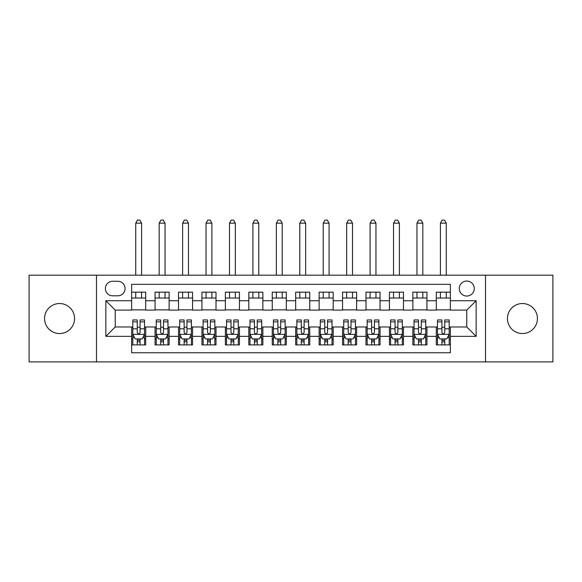 <?xml version="1.0" encoding="UTF-8"?>
<svg xmlns="http://www.w3.org/2000/svg" width="582" height="582" viewBox="0 0 582 582"><rect width="100%" height="100%" fill="white"/><g stroke="black" fill="none" stroke-linecap="round" stroke-linejoin="round"><path stroke-width="0.87" d="M522.432 303.535A15.001 15.001 0 0 0 507.431 318.536A15.001 15.001 0 0 0 522.432 333.537A15.001 15.001 0 0 0 537.433 318.536A15.001 15.001 0 0 0 522.432 303.535M59.568 303.535A15.001 15.001 0 0 0 44.567 318.536A15.001 15.001 0 0 0 59.568 333.537A15.001 15.001 0 0 0 74.569 318.536A15.001 15.001 0 0 0 59.568 303.535M466.771 281.041A7.501 7.501 0 0 0 459.271 288.541A7.501 7.501 0 0 0 466.771 296.042A7.501 7.501 0 0 0 474.272 288.541A7.501 7.501 0 0 0 466.771 281.041M485.519 361.895L552.9 361.895L552.9 275.184L485.519 275.184L485.519 361.895L96.481 361.895L96.481 275.184L29.1 275.184L29.1 361.895L96.481 361.895M450.366 292.171L436.304 292.171L436.304 300.727L426.933 300.727L426.933 310.104L436.304 310.104L436.304 300.727M426.933 300.727L426.933 292.171L412.871 292.171L412.871 300.727L403.493 300.727L403.493 310.104L412.871 310.104L412.871 300.727M403.493 300.727L403.493 292.171L389.431 292.171L389.431 300.727L380.061 300.727L380.061 310.104L389.431 310.104L389.431 300.727M380.061 300.727L380.061 292.171L365.998 292.171L365.998 300.727L356.62 300.727L356.62 310.104L365.998 310.104L365.998 300.727M356.62 300.727L356.62 292.171L342.558 292.171L342.558 300.727L333.188 300.727L333.188 310.104L342.558 310.104L342.558 300.727M333.188 300.727L333.188 292.171L319.125 292.171L319.125 300.727L309.748 300.727L309.748 310.104L319.125 310.104L319.125 300.727M309.748 300.727L309.748 292.171L295.685 292.171L295.685 300.727L286.315 300.727L286.315 310.104L295.685 310.104L295.685 300.727M286.315 300.727L286.315 292.171L272.252 292.171L272.252 300.727L262.875 300.727L262.875 310.104L272.252 310.104L272.252 300.727M262.875 300.727L262.875 292.171L248.812 292.171L248.812 300.727L239.442 300.727L239.442 310.104L248.812 310.104L248.812 300.727M239.442 300.727L239.442 292.171L225.38 292.171L225.38 300.727L216.002 300.727L216.002 310.104L225.38 310.104L225.38 300.727M216.002 300.727L216.002 292.171L201.939 292.171L201.939 300.727L192.569 300.727L192.569 310.104L201.939 310.104L201.939 300.727M192.569 300.727L192.569 292.171L178.507 292.171L178.507 300.727L169.129 300.727L169.129 310.104L178.507 310.104L178.507 300.727M169.129 300.727L169.129 292.171L155.067 292.171L155.067 310.104L145.696 310.104L145.696 292.171L131.634 292.171M131.634 344.9L145.696 344.9L145.696 326.975L155.067 326.975L155.067 344.9L169.129 344.9L169.129 326.975L178.507 326.975L178.507 336.352L169.129 336.352M178.507 336.352L178.507 344.9L192.569 344.9L192.569 326.975L201.939 326.975L201.939 336.352L192.569 336.352M201.939 336.352L201.939 344.9L216.002 344.9L216.002 326.975L225.38 326.975L225.38 336.352L216.002 336.352M225.38 336.352L225.38 344.9L239.442 344.9L239.442 326.975L248.812 326.975L248.812 336.352L239.442 336.352M248.812 336.352L248.812 344.9L262.875 344.9L262.875 326.975L272.252 326.975L272.252 336.352L262.875 336.352M272.252 336.352L272.252 344.9L286.315 344.9L286.315 326.975L295.685 326.975L295.685 336.352L286.315 336.352M295.685 336.352L295.685 344.9L309.748 344.9L309.748 326.975L319.125 326.975L319.125 336.352L309.748 336.352M319.125 336.352L319.125 344.9L333.188 344.9L333.188 326.975L342.558 326.975L342.558 336.352L333.188 336.352M342.558 336.352L342.558 344.9L356.62 344.9L356.62 326.975L365.998 326.975L365.998 336.352L356.62 336.352M365.998 336.352L365.998 344.9L380.061 344.9L380.061 326.975L389.431 326.975L389.431 336.352L380.061 336.352M389.431 336.352L389.431 344.9L403.493 344.9L403.493 326.975L412.871 326.975L412.871 336.352L403.493 336.352M412.871 336.352L412.871 344.9L426.933 344.9L426.933 326.975L436.304 326.975L436.304 336.352L426.933 336.352M112.653 295.802L117.804 295.802A7.268 7.268 0 0 0 125.072 288.541A7.268 7.268 0 0 0 117.804 281.273L112.653 281.273A7.268 7.268 0 0 0 105.386 288.541A7.268 7.268 0 0 0 112.653 295.802M485.519 275.184L96.481 275.184M450.366 300.727L450.366 284.322L131.634 284.322L131.634 310.104L115.229 310.104L115.229 326.975L131.634 326.975L131.634 352.757L450.366 352.757L450.366 326.975L466.771 326.975L466.771 310.104L450.366 310.104L450.366 300.727L476.149 300.727L476.149 336.352L450.366 336.352M131.634 336.352L105.851 336.352L105.851 300.727L131.634 300.727M436.304 336.352L436.304 344.9L450.366 344.9M131.634 298.028L145.696 298.028M131.634 309.864L145.696 309.864M131.634 327.208L132.805 327.208M137.257 327.208L140.073 327.208M144.525 327.208L145.696 327.208M131.634 339.044L132.805 339.044M137.257 339.044L140.073 339.044M144.525 339.044L145.696 339.044M155.067 309.864L169.129 309.864M155.067 298.028L169.129 298.028M155.067 327.208L156.245 327.208M160.697 327.208L163.506 327.208M167.958 327.208L169.129 327.208M155.067 339.044L156.245 339.044M160.697 339.044L163.506 339.044M167.958 339.044L169.129 339.044M178.507 327.208L179.678 327.208M184.13 327.208L186.946 327.208M191.398 327.208L192.569 327.208M178.507 339.044L179.678 339.044M184.13 339.044L186.946 339.044M191.398 339.044L192.569 339.044M178.507 298.028L192.569 298.028M178.507 309.864L192.569 309.864M201.939 327.208L203.111 327.208M207.57 327.208L210.378 327.208M214.831 327.208L216.002 327.208M201.939 339.044L203.111 339.044M207.57 339.044L210.378 339.044M214.831 339.044L216.002 339.044M201.939 298.028L216.002 298.028M201.939 309.864L216.002 309.864M225.38 327.208L226.551 327.208M231.003 327.208L233.819 327.208M238.271 327.208L239.442 327.208M225.38 339.044L226.551 339.044M231.003 339.044L233.819 339.044M238.271 339.044L239.442 339.044M225.38 298.028L239.442 298.028M225.38 309.864L239.442 309.864M248.812 327.208L249.984 327.208M254.436 327.208L257.251 327.208M261.704 327.208L262.875 327.208M248.812 339.044L249.984 339.044M254.436 339.044L257.251 339.044M261.704 339.044L262.875 339.044M248.812 298.028L262.875 298.028M248.812 309.864L262.875 309.864M272.252 327.208L273.424 327.208M277.876 327.208L280.691 327.208M285.144 327.208L286.315 327.208M272.252 339.044L273.424 339.044M277.876 339.044L280.691 339.044M285.144 339.044L286.315 339.044M272.252 298.028L286.315 298.028M272.252 309.864L286.315 309.864M295.685 327.208L296.856 327.208M301.309 327.208L304.124 327.208M308.576 327.208L309.748 327.208M295.685 339.044L296.856 339.044M301.309 339.044L304.124 339.044M308.576 339.044L309.748 339.044M295.685 298.028L309.748 298.028M295.685 309.864L309.748 309.864M319.125 327.208L320.296 327.208M324.749 327.208L327.564 327.208M332.016 327.208L333.188 327.208M319.125 339.044L320.296 339.044M324.749 339.044L327.564 339.044M332.016 339.044L333.188 339.044M319.125 298.028L333.188 298.028M319.125 309.864L333.188 309.864M342.558 327.208L343.729 327.208M348.182 327.208L350.997 327.208M355.449 327.208L356.62 327.208M342.558 339.044L343.729 339.044M348.182 339.044L350.997 339.044M355.449 339.044L356.62 339.044M342.558 298.028L356.62 298.028M342.558 309.864L356.62 309.864M365.998 327.208L367.169 327.208M371.622 327.208L374.43 327.208M378.889 327.208L380.061 327.208M365.998 339.044L367.169 339.044M371.622 339.044L374.43 339.044M378.889 339.044L380.061 339.044M365.998 298.028L380.061 298.028M365.998 309.864L380.061 309.864M389.431 327.208L390.602 327.208M395.054 327.208L397.87 327.208M402.322 327.208L403.493 327.208M389.431 339.044L390.602 339.044M395.054 339.044L397.87 339.044M402.322 339.044L403.493 339.044M389.431 298.028L403.493 298.028M389.431 309.864L403.493 309.864M412.871 327.208L414.042 327.208M418.494 327.208L421.303 327.208M425.755 327.208L426.933 327.208M412.871 339.044L414.042 339.044M418.494 339.044L421.303 339.044M425.755 339.044L426.933 339.044M412.871 298.028L426.933 298.028M412.871 309.864L426.933 309.864M436.304 327.208L437.475 327.208M441.927 327.208L444.743 327.208M449.195 327.208L450.366 327.208M436.304 339.044L437.475 339.044M441.927 339.044L444.743 339.044M449.195 339.044L450.366 339.044M436.304 298.028L450.366 298.028M436.304 309.864L450.366 309.864M115.229 310.104L105.851 300.727M115.229 326.975L105.851 336.352M476.149 300.727L466.771 310.104M476.149 336.352L466.771 326.975M137.257 341.86L140.073 341.86M132.805 321.853L137.257 321.853L137.257 319.947L132.805 319.947L132.805 334.243L135.148 338.928L142.183 338.928L144.525 334.243L144.525 319.947L140.073 319.947L140.073 321.853L144.525 321.853M144.525 334.243L144.525 344.9M132.805 334.243L132.805 344.9M140.073 338.928L140.073 344.9M137.257 344.9L137.257 338.928M137.257 321.853L137.257 332.482C138.196 334.286 139.134 334.286 140.073 332.482L140.073 321.853M141.593 298.028L141.593 292.171M141.593 275.184L141.593 223.153L135.737 223.153L135.737 275.184M135.737 298.028L135.737 292.171M135.737 223.153L137.49 220.105L139.833 220.105L141.593 223.153M160.697 341.86L163.506 341.86M156.245 321.853L160.697 321.853L160.697 319.947L156.245 319.947L156.245 334.243L158.588 338.928L165.615 338.928L167.958 334.243L167.958 319.947L163.506 319.947L163.506 321.853L167.958 321.853M167.958 334.243L167.958 344.9M156.245 334.243L156.245 344.9M163.506 338.928L163.506 344.9M160.697 344.9L160.697 338.928M160.697 321.853L160.697 332.482C161.629 334.286 162.567 334.286 163.506 332.482L163.506 321.853M165.033 298.028L165.033 292.171M165.033 275.184L165.033 223.153L159.17 223.153L159.17 275.184M159.17 298.028L159.17 292.171M159.17 223.153L160.93 220.105L163.273 220.105L165.033 223.153M184.13 341.86L186.946 341.86M179.678 321.853L184.13 321.853L184.13 319.947L179.678 319.947L179.678 334.243L182.02 338.928L189.055 338.928L191.398 334.243L191.398 319.947L186.946 319.947L186.946 321.853L191.398 321.853M191.398 334.243L191.398 344.9M179.678 334.243L179.678 344.9M186.946 338.928L186.946 344.9M184.13 344.9L184.13 338.928M184.13 321.853L184.13 332.482C185.069 334.286 186.007 334.286 186.946 332.482L186.946 321.853M188.466 298.028L188.466 292.171M188.466 275.184L188.466 223.153L182.61 223.153L182.61 275.184M182.61 298.028L182.61 292.171M182.61 223.153L184.363 220.105L186.706 220.105L188.466 223.153M207.57 341.86L210.378 341.86M203.111 321.853L207.57 321.853L207.57 319.947L203.111 319.947L203.111 334.243L205.461 338.928L212.488 338.928L214.831 334.243L214.831 319.947L210.378 319.947L210.378 321.853L214.831 321.853M214.831 334.243L214.831 344.9M203.111 334.243L203.111 344.9M210.378 338.928L210.378 344.9M207.57 344.9L207.57 338.928M207.57 321.853L207.57 332.482C208.502 334.286 209.44 334.286 210.378 332.482L210.378 321.853M211.906 298.028L211.906 292.171M211.906 275.184L211.906 223.153L206.043 223.153L206.043 275.184M206.043 298.028L206.043 292.171M206.043 223.153L207.803 220.105L210.146 220.105L211.906 223.153M231.003 341.86L233.819 341.86M226.551 321.853L231.003 321.853L231.003 319.947L226.551 319.947L226.551 334.243L228.893 338.928L235.928 338.928L238.271 334.243L238.271 319.947L233.819 319.947L233.819 321.853L238.271 321.853M238.271 334.243L238.271 344.9M226.551 334.243L226.551 344.9M233.819 338.928L233.819 344.9M231.003 344.9L231.003 338.928M231.003 321.853L231.003 332.482C231.942 334.286 232.88 334.286 233.819 332.482L233.819 321.853M235.339 298.028L235.339 292.171M235.339 275.184L235.339 223.153L229.483 223.153L229.483 275.184M229.483 298.028L229.483 292.171M229.483 223.153L231.236 220.105L233.578 220.105L235.339 223.153M254.436 341.86L257.251 341.86M249.984 321.853L254.436 321.853L254.436 319.947L249.984 319.947L249.984 334.243L252.333 338.928L259.361 338.928L261.704 334.243L261.704 319.947L257.251 319.947L257.251 321.853L261.704 321.853M261.704 334.243L261.704 344.9M249.984 334.243L249.984 344.9M257.251 338.928L257.251 344.9M254.436 344.9L254.436 338.928M254.436 321.853L254.436 332.482C255.374 334.286 256.313 334.286 257.251 332.482L257.251 321.853M258.772 298.028L258.772 292.171M258.772 275.184L258.772 223.153L252.915 223.153L252.915 275.184M252.915 298.028L252.915 292.171M252.915 223.153L254.676 220.105L257.018 220.105L258.772 223.153M277.876 341.86L280.691 341.86M273.424 321.853L277.876 321.853L277.876 319.947L273.424 319.947L273.424 334.243L275.766 338.928L282.794 338.928L285.144 334.243L285.144 319.947L280.691 319.947L280.691 321.853L285.144 321.853M285.144 334.243L285.144 344.9M273.424 334.243L273.424 344.9M280.691 338.928L280.691 344.9M277.876 344.9L277.876 338.928M277.876 321.853L277.876 332.482C278.814 334.286 279.753 334.286 280.691 332.482L280.691 321.853M282.212 298.028L282.212 292.171M282.212 275.184L282.212 223.153L276.355 223.153L276.355 275.184M276.355 298.028L276.355 292.171M276.355 223.153L278.109 220.105L280.451 220.105L282.212 223.153M301.309 341.86L304.124 341.86M296.856 321.853L301.309 321.853L301.309 319.947L296.856 319.947L296.856 334.243L299.206 338.928L306.234 338.928L308.576 334.243L308.576 319.947L304.124 319.947L304.124 321.853L308.576 321.853M308.576 334.243L308.576 344.9M296.856 334.243L296.856 344.9M304.124 338.928L304.124 344.9M301.309 344.9L301.309 338.928M301.309 321.853L301.309 332.482C302.247 334.286 303.186 334.286 304.124 332.482L304.124 321.853M305.645 298.028L305.645 292.171M305.645 275.184L305.645 223.153L299.788 223.153L299.788 275.184M299.788 298.028L299.788 292.171M299.788 223.153L301.549 220.105L303.891 220.105L305.645 223.153M324.749 341.86L327.564 341.86M320.296 321.853L324.749 321.853L324.749 319.947L320.296 319.947L320.296 334.243L322.639 338.928L329.667 338.928L332.016 334.243L332.016 319.947L327.564 319.947L327.564 321.853L332.016 321.853M332.016 334.243L332.016 344.9M320.296 334.243L320.296 344.9M327.564 338.928L327.564 344.9M324.749 344.9L324.749 338.928M324.749 321.853L324.749 332.482C325.687 334.286 326.618 334.286 327.564 332.482L327.564 321.853M329.085 298.028L329.085 292.171M329.085 275.184L329.085 223.153L323.228 223.153L323.228 275.184M323.228 298.028L323.228 292.171M323.228 223.153L324.982 220.105L327.324 220.105L329.085 223.153M348.182 341.86L350.997 341.86M343.729 321.853L348.182 321.853L348.182 319.947L343.729 319.947L343.729 334.243L346.072 338.928L353.107 338.928L355.449 334.243L355.449 319.947L350.997 319.947L350.997 321.853L355.449 321.853M355.449 334.243L355.449 344.9M343.729 334.243L343.729 344.9M350.997 338.928L350.997 344.9M348.182 344.9L348.182 338.928M348.182 321.853L348.182 332.482C349.12 334.286 350.058 334.286 350.997 332.482L350.997 321.853M352.517 298.028L352.517 292.171M352.517 275.184L352.517 223.153L346.661 223.153L346.661 275.184M346.661 298.028L346.661 292.171M346.661 223.153L348.422 220.105L350.764 220.105L352.517 223.153M371.622 341.86L374.43 341.86M367.169 321.853L371.622 321.853L371.622 319.947L367.169 319.947L367.169 334.243L369.512 338.928L376.539 338.928L378.889 334.243L378.889 319.947L374.43 319.947L374.43 321.853L378.889 321.853M378.889 334.243L378.889 344.9M367.169 334.243L367.169 344.9M374.43 338.928L374.43 344.9M371.622 344.9L371.622 338.928M371.622 321.853L371.622 332.482C372.56 334.286 373.491 334.286 374.43 332.482L374.43 321.853M375.957 298.028L375.957 292.171M375.957 275.184L375.957 223.153L370.094 223.153L370.094 275.184M370.094 298.028L370.094 292.171M370.094 223.153L371.854 220.105L374.197 220.105L375.957 223.153M395.054 341.86L397.87 341.86M390.602 321.853L395.054 321.853L395.054 319.947L390.602 319.947L390.602 334.243L392.945 338.928L399.979 338.928L402.322 334.243L402.322 319.947L397.87 319.947L397.87 321.853L402.322 321.853M402.322 334.243L402.322 344.9M390.602 334.243L390.602 344.9M397.87 338.928L397.87 344.9M395.054 344.9L395.054 338.928M395.054 321.853L395.054 332.482C395.993 334.286 396.931 334.286 397.87 332.482L397.87 321.853M399.39 298.028L399.39 292.171M399.39 275.184L399.39 223.153L393.534 223.153L393.534 275.184M393.534 298.028L393.534 292.171M393.534 223.153L395.294 220.105L397.637 220.105L399.39 223.153M418.494 341.86L421.303 341.86M414.042 321.853L418.494 321.853L418.494 319.947L414.042 319.947L414.042 334.243L416.385 338.928L423.412 338.928L425.755 334.243L425.755 319.947L421.303 319.947L421.303 321.853L425.755 321.853M425.755 334.243L425.755 344.9M414.042 334.243L414.042 344.9M421.303 338.928L421.303 344.9M418.494 344.9L418.494 338.928M418.494 321.853L418.494 332.482C419.433 334.286 420.364 334.286 421.303 332.482L421.303 321.853M422.83 298.028L422.83 292.171M422.83 275.184L422.83 223.153L416.967 223.153L416.967 275.184M416.967 298.028L416.967 292.171M416.967 223.153L418.727 220.105L421.07 220.105L422.83 223.153M441.927 341.86L444.743 341.86M437.475 321.853L441.927 321.853L441.927 319.947L437.475 319.947L437.475 334.243L439.817 338.928L446.852 338.928L449.195 334.243L449.195 319.947L444.743 319.947L444.743 321.853L449.195 321.853M449.195 334.243L449.195 344.9M437.475 334.243L437.475 344.9M444.743 338.928L444.743 344.9M441.927 344.9L441.927 338.928M441.927 321.853L441.927 332.482C442.866 334.286 443.804 334.286 444.743 332.482L444.743 321.853M446.263 298.028L446.263 292.171M446.263 275.184L446.263 223.153L440.407 223.153L440.407 275.184M440.407 298.028L440.407 292.171M440.407 223.153L442.167 220.105L444.51 220.105L446.263 223.153M155.067 336.352L145.696 336.352M155.067 300.727L145.696 300.727M132.863 334.359L144.467 334.359M144.525 337.64L142.823 337.64M134.507 337.64L132.805 337.64M140.073 328.808L144.525 328.808M132.805 328.808L137.257 328.808M137.257 340.368L140.073 340.368M156.303 334.359L167.9 334.359M167.958 337.64L166.263 337.64M157.94 337.64L156.245 337.64M163.506 328.808L167.958 328.808M156.245 328.808L160.697 328.808M160.697 340.368L163.506 340.368M179.736 334.359L191.34 334.359M191.398 337.64L189.696 337.64M181.38 337.64L179.678 337.64M186.946 328.808L191.398 328.808M179.678 328.808L184.13 328.808M184.13 340.368L186.946 340.368M203.176 334.359L214.773 334.359M214.831 337.64L213.136 337.64M204.813 337.64L203.111 337.64M210.378 328.808L214.831 328.808M203.111 328.808L207.57 328.808M207.57 340.368L210.378 340.368M226.609 334.359L238.213 334.359M238.271 337.64L236.568 337.64M228.246 337.64L226.551 337.64M233.819 328.808L238.271 328.808M226.551 328.808L231.003 328.808M231.003 340.368L233.819 340.368M250.042 334.359L261.645 334.359M261.704 337.64L260.008 337.64M251.686 337.64L249.984 337.64M257.251 328.808L261.704 328.808M249.984 328.808L254.436 328.808M254.436 340.368L257.251 340.368M273.482 334.359L285.085 334.359M285.144 337.64L283.441 337.64M275.119 337.64L273.424 337.64M280.691 328.808L285.144 328.808M273.424 328.808L277.876 328.808M277.876 340.368L280.691 340.368M296.915 334.359L308.518 334.359M308.576 337.64L306.881 337.64M298.559 337.64L296.856 337.64M304.124 328.808L308.576 328.808M296.856 328.808L301.309 328.808M301.309 340.368L304.124 340.368M320.355 334.359L331.958 334.359M332.016 337.64L330.314 337.64M321.992 337.64L320.296 337.64M327.564 328.808L332.016 328.808M320.296 328.808L324.749 328.808M324.749 340.368L327.564 340.368M343.787 334.359L355.391 334.359M355.449 337.64L353.754 337.64M345.432 337.64L343.729 337.64M350.997 328.808L355.449 328.808M343.729 328.808L348.182 328.808M348.182 340.368L350.997 340.368M367.227 334.359L378.824 334.359M378.889 337.64L377.187 337.64M368.864 337.64L367.169 337.64M374.43 328.808L378.889 328.808M367.169 328.808L371.622 328.808M371.622 340.368L374.43 340.368M390.66 334.359L402.264 334.359M402.322 337.64L400.62 337.64M392.304 337.64L390.602 337.64M397.87 328.808L402.322 328.808M390.602 328.808L395.054 328.808M395.054 340.368L397.87 340.368M414.1 334.359L425.697 334.359M425.755 337.64L424.06 337.64M415.737 337.64L414.042 337.64M421.303 328.808L425.755 328.808M414.042 328.808L418.494 328.808M418.494 340.368L421.303 340.368M437.533 334.359L449.137 334.359M449.195 337.64L447.493 337.64M439.177 337.64L437.475 337.64M444.743 328.808L449.195 328.808M437.475 328.808L441.927 328.808M441.927 340.368L444.743 340.368"/></g></svg>
